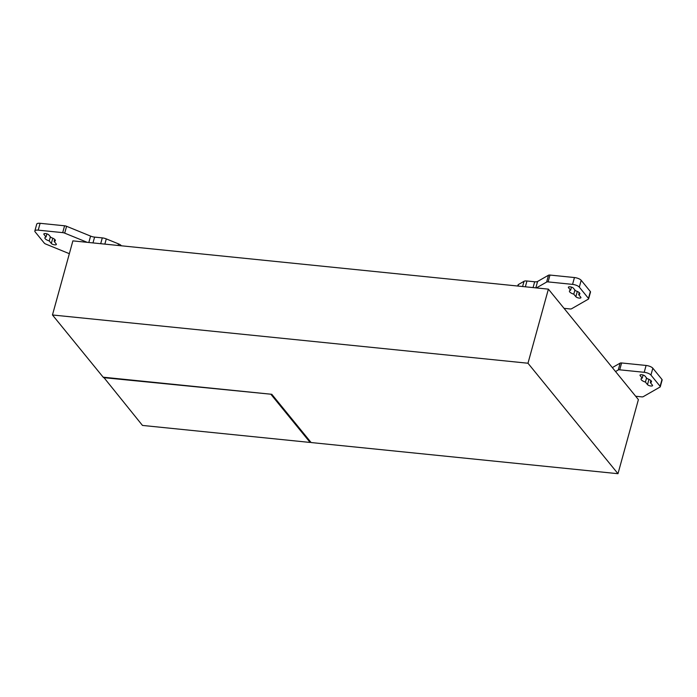 <?xml version="1.0" encoding="UTF-8"?>
<svg xmlns="http://www.w3.org/2000/svg" width="697" height="697" viewBox="0 0 697 697"><rect width="100%" height="100%" fill="white"/><g stroke="black" fill="none" stroke-linecap="round" stroke-linejoin="round"><path stroke-width="1.05" d="M617.986 473.699L638.4 399.599L548.391 289.142L72.88 240.874L52.467 314.974L103.165 377.19L271.804 394.302L311.115 442.543L617.986 473.699L527.977 363.233L548.391 289.142M103.644 377.234L142.476 425.431L310.13 442.447L310.357 441.619M527.977 363.233L52.467 314.974M87.212 242.329L64.699 233.138A2.701 0.941 -164.6 0 0 62.704 232.632L38.222 230.149A5.402 1.873 -164.6 0 0 34.85 230.968A5.402 1.873 -164.6 0 0 35.155 231.901L44.329 243.157A2.701 0.941 -164.6 0 0 45.697 244.028L69.351 253.691M121.391 245.797L121.261 245.632A5.402 1.873 -164.6 0 0 118.525 243.889L106.292 238.897A5.402 1.873 -164.6 0 0 102.293 237.886L94.592 237.111A5.402 1.873 -164.6 0 1 90.584 236.091L66.59 226.298A2.701 0.941 -164.6 0 0 64.586 225.793L40.112 223.301A5.402 1.873 -164.6 0 0 36.732 224.12L34.85 230.968M43.981 234.453L46.063 237.015A5.402 1.873 -164.6 0 0 44.896 237.773A5.402 1.873 -164.6 0 0 49.243 240.918L51.325 243.471A2.701 0.941 -164.6 0 0 54.122 244.76A2.701 0.941 -164.6 0 0 56.387 244.438A2.701 0.941 -164.6 0 0 56.23 243.967L54.148 241.415A5.402 1.873 -164.6 0 0 55.316 240.648A5.402 1.873 -164.6 0 0 50.968 237.511L48.886 234.95A2.701 0.941 -164.6 0 0 46.089 233.661A2.701 0.941 -164.6 0 0 43.824 233.983A2.701 0.941 -164.6 0 0 43.981 234.453L44.199 233.661M46.926 233.87L46.063 237.015M54.706 239.393L54.148 241.415M50.384 236.788L49.243 240.918M564.03 308.335L570.059 308.945A2.701 0.941 -164.6 0 0 571.523 308.788L588.407 299.118A2.701 0.941 -164.6 0 0 588.625 298.865L590.516 292.017A2.701 0.941 -164.6 0 0 590.359 291.546L581.185 280.299A5.402 1.873 -164.6 0 0 574.45 277.545L549.968 275.062A2.701 0.941 -164.6 0 0 548.504 275.21L537.596 281.466A5.402 1.873 -164.6 0 1 534.66 281.78L526.958 280.996A5.402 1.873 -164.6 0 0 524.031 281.3L518.472 284.489A5.402 1.873 -164.6 0 0 518.028 285.003L517.74 286.031M588.625 298.865A2.701 0.941 -164.6 0 0 588.468 298.394L579.303 287.138A5.402 1.873 -164.6 0 0 572.559 284.385L548.086 281.902A2.701 0.941 -164.6 0 0 546.622 282.058L536.385 287.922M568.517 287.695L570.599 290.257A5.402 1.873 -164.6 0 0 569.432 291.015A5.402 1.873 -164.6 0 0 573.779 294.16L575.861 296.713A2.701 0.941 -164.6 0 0 578.658 298.002A2.701 0.941 -164.6 0 0 580.923 297.68A2.701 0.941 -164.6 0 0 580.767 297.21L578.684 294.657A5.402 1.873 -164.6 0 0 579.852 293.89A5.402 1.873 -164.6 0 0 575.504 290.754L573.413 288.192A2.701 0.941 -164.6 0 0 570.625 286.903A2.701 0.941 -164.6 0 0 568.36 287.225A2.701 0.941 -164.6 0 0 568.517 287.695L568.735 286.903M571.462 287.112L570.599 290.257M579.242 292.635L578.684 294.657M574.912 290.03L573.779 294.16M635.664 396.245L641.693 396.863A2.701 0.941 -164.6 0 0 643.165 396.706L660.042 387.035A2.701 0.941 -164.6 0 0 660.268 386.774A2.701 0.941 -164.6 0 0 660.111 386.312L650.937 375.056A5.402 1.873 -164.6 0 0 644.202 372.303L619.72 369.819A2.701 0.941 -164.6 0 0 618.256 369.968L615.529 371.536M660.268 386.774L662.15 379.935A2.701 0.941 -164.6 0 0 661.993 379.464L652.828 368.208A5.402 1.873 -164.6 0 0 646.084 365.455L621.611 362.971A2.701 0.941 -164.6 0 0 620.147 363.128L612.332 367.607M640.151 375.613L642.233 378.166A5.402 1.873 -164.6 0 0 641.066 378.933A5.402 1.873 -164.6 0 0 645.422 382.069L647.504 384.631A2.701 0.941 -164.6 0 0 650.292 385.92A2.701 0.941 -164.6 0 0 652.558 385.598A2.701 0.941 -164.6 0 0 652.401 385.127L650.318 382.575A5.402 1.873 -164.6 0 0 651.486 381.808A5.402 1.873 -164.6 0 0 647.138 378.663L645.056 376.11A2.701 0.941 -164.6 0 0 642.259 374.82A2.701 0.941 -164.6 0 0 640.003 375.143A2.701 0.941 -164.6 0 0 640.151 375.613L640.369 374.82M643.104 375.03L642.233 378.166M650.876 380.545L650.318 382.575M646.555 377.948L645.422 382.069M271.299 394.249L103.531 377.635M310.13 442.447L271.185 394.659M40.112 223.301L38.222 230.149M118.525 243.889L118.089 245.466M106.292 238.897L104.855 244.124M102.293 237.886L100.69 243.697M94.592 237.111L92.989 242.913M90.584 236.091L88.824 242.495M66.59 226.298L64.699 233.138M64.586 225.793L62.704 232.632M52.78 238.191L51.325 243.471M518.472 284.489L518.037 286.058M590.359 291.546L588.468 298.394M581.185 280.299L579.303 287.138M574.45 277.545L572.559 284.385M549.968 275.062L548.086 281.902M548.504 275.21L546.622 282.058M537.596 281.466L535.827 287.861M534.66 281.78L533.066 287.582M526.958 280.996L525.364 286.798M524.031 281.3L522.593 286.519M577.316 291.433L575.861 296.713M661.993 379.464L660.111 386.312M652.828 368.208L650.937 375.056M646.084 365.455L644.202 372.303M621.611 362.971L619.72 369.819M620.147 363.128L618.256 369.968M648.959 379.351L647.504 384.631"/></g></svg>
